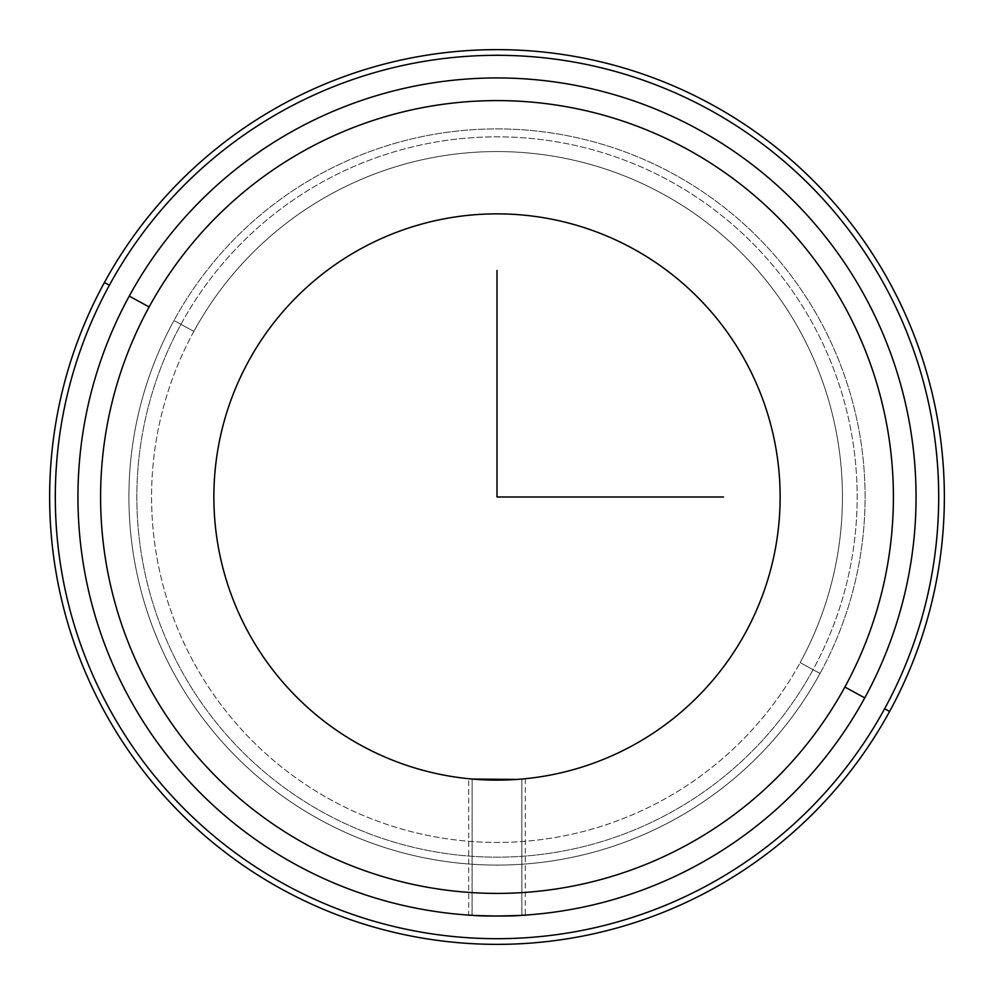 <?xml version="1.0" encoding="UTF-8"?>
<svg xmlns="http://www.w3.org/2000/svg" width="994" height="994" viewBox="0 0 994 994"><rect width="100%" height="100%" fill="white"/><g stroke="black" fill="none" stroke-linecap="round" stroke-linejoin="round"><path stroke-width="0.75" stroke-dasharray="4.97 3.73" d="M501.92 916.021L472.15 915.312L472.15 779.048L468.683 778.724L476.685 779.408M497 780.141L516.495 779.47L472.15 779.048C488.116 781.893 540.898 777.867 521.85 779.048L521.85 915.312L519.75 915.424M248.525 361.257A283.141 283.141 0 0 0 361.257 745.475A283.141 283.141 0 0 0 745.475 632.743A283.141 283.141 0 0 1 361.257 745.475A283.141 283.141 0 0 1 248.525 361.257A283.141 283.141 0 0 1 632.743 248.525A283.141 283.141 0 0 1 745.475 632.743A283.141 283.141 0 0 0 632.743 248.525A283.141 283.141 0 0 0 248.525 361.257M193.855 331.387A345.427 345.427 0 0 0 331.387 800.145A345.427 345.427 0 0 0 800.145 662.613A345.427 345.427 0 0 0 662.613 193.855A345.427 345.427 0 0 0 193.855 331.387L173.975 320.528A368.078 368.078 0 0 0 320.528 820.025A368.078 368.078 0 0 0 820.025 673.472L800.145 662.613A345.427 345.427 0 0 1 331.387 800.145A345.427 345.427 0 0 1 193.855 331.387A345.427 345.427 0 0 1 662.613 193.855A345.427 345.427 0 0 1 800.145 662.613L820.025 673.472A368.078 368.078 0 0 0 673.472 173.975A368.078 368.078 0 0 0 173.975 320.528L193.855 331.387M820.025 673.472A368.078 368.078 0 0 1 320.528 820.025A368.078 368.078 0 0 1 173.975 320.528A368.078 368.078 0 0 0 320.528 820.025A368.078 368.078 0 0 0 820.025 673.472A368.078 368.078 0 0 0 673.472 173.975A368.078 368.078 0 0 0 173.975 320.528A368.078 368.078 0 0 1 673.472 173.975A368.078 368.078 0 0 1 820.025 673.472A368.078 368.078 0 0 1 320.528 820.025A368.078 368.078 0 0 1 173.975 320.528L180.933 324.33A360.151 360.151 0 0 0 324.33 813.067A360.151 360.151 0 0 0 813.067 669.67L820.025 673.472L813.067 669.67A360.151 360.151 0 0 0 669.67 180.933A360.151 360.151 0 0 0 180.933 324.33L173.975 320.528A368.078 368.078 0 0 1 673.472 173.975A368.078 368.078 0 0 1 820.025 673.472M884.623 708.759A441.696 441.696 0 0 0 708.759 109.377A441.696 441.696 0 0 0 109.377 285.241A441.696 441.696 0 0 0 285.241 884.623A441.696 441.696 0 0 0 884.623 708.759L889.593 711.48A447.362 447.362 0 0 0 711.48 104.407A447.362 447.362 0 0 0 104.407 282.52L109.377 285.241A441.696 441.696 0 0 1 708.759 109.377A441.696 441.696 0 0 1 884.623 708.759A441.696 441.696 0 0 1 285.241 884.623A441.696 441.696 0 0 1 109.377 285.241L104.407 282.52A447.362 447.362 0 0 0 282.52 889.593A447.362 447.362 0 0 0 889.593 711.48L884.623 708.759M180.933 324.33A360.151 360.151 0 0 1 669.67 180.933A360.151 360.151 0 0 1 813.067 669.67A360.151 360.151 0 0 1 324.33 813.067A360.151 360.151 0 0 1 180.933 324.33M104.407 282.52A447.362 447.362 0 0 1 711.48 104.407A447.362 447.362 0 0 1 889.593 711.48A447.362 447.362 0 0 1 282.52 889.593A447.362 447.362 0 0 1 104.407 282.52M864.755 697.9A419.046 419.046 0 0 0 697.9 129.245A419.046 419.046 0 0 0 129.245 296.1A419.046 419.046 0 0 0 296.1 864.755A419.046 419.046 0 0 0 864.755 697.9A419.046 419.046 0 0 1 296.1 864.755A419.046 419.046 0 0 1 129.245 296.1A419.046 419.046 0 0 1 697.9 129.245A419.046 419.046 0 0 1 864.755 697.9M517.563 915.549L502.467 916.008M472.15 779.048L472.051 915.3M469.777 915.163L468.683 915.089L468.683 778.724M476.437 915.549L491.533 916.008M492.08 916.021L521.85 915.312L521.85 779.048L525.317 778.724L517.315 779.408M525.317 778.724L525.317 915.089L521.85 915.312"/><path stroke-width="1.49" d="M521.85 915.312C505.871 917.238 453.102 914.517 472.15 915.312C488.129 917.238 540.898 914.517 521.85 915.312M476.437 915.549L472.15 915.312M476.685 779.408L497 780.141M745.475 632.743A283.141 283.141 0 0 1 361.257 745.475A283.141 283.141 0 0 1 248.525 361.257A283.141 283.141 0 0 0 361.257 745.475A283.141 283.141 0 0 0 745.475 632.743A283.141 283.141 0 0 0 632.743 248.525A283.141 283.141 0 0 0 248.525 361.257A283.141 283.141 0 0 1 632.743 248.525A283.141 283.141 0 0 1 745.475 632.743M889.593 711.48A447.362 447.362 0 0 0 711.48 104.407A447.362 447.362 0 0 0 104.407 282.52A447.362 447.362 0 0 0 282.52 889.593A447.362 447.362 0 0 0 889.593 711.48L884.623 708.759A441.696 441.696 0 0 0 708.759 109.377A441.696 441.696 0 0 0 109.377 285.241L104.407 282.52A447.362 447.362 0 0 1 711.48 104.407A447.362 447.362 0 0 1 889.593 711.48A447.362 447.362 0 0 1 282.52 889.593A447.362 447.362 0 0 1 104.407 282.52L109.377 285.241A441.696 441.696 0 0 0 285.241 884.623A441.696 441.696 0 0 0 884.623 708.759L889.593 711.48M109.377 285.241A441.696 441.696 0 0 1 708.759 109.377A441.696 441.696 0 0 1 884.623 708.759A441.696 441.696 0 0 1 285.241 884.623A441.696 441.696 0 0 1 109.377 285.241M864.755 697.9A419.046 419.046 0 0 0 697.9 129.245A419.046 419.046 0 0 0 129.245 296.1A419.046 419.046 0 0 1 697.9 129.245A419.046 419.046 0 0 1 864.755 697.9L844.875 687.04A396.395 396.395 0 0 0 687.04 149.125A396.395 396.395 0 0 0 149.125 306.96L129.245 296.1L149.125 306.96A396.395 396.395 0 0 0 306.96 844.875A396.395 396.395 0 0 0 844.875 687.04L864.755 697.9A419.046 419.046 0 0 1 296.1 864.755A419.046 419.046 0 0 1 129.245 296.1A419.046 419.046 0 0 0 296.1 864.755A419.046 419.046 0 0 0 864.755 697.9M844.875 687.04A396.395 396.395 0 0 1 306.96 844.875A396.395 396.395 0 0 1 149.125 306.96A396.395 396.395 0 0 1 687.04 149.125A396.395 396.395 0 0 1 844.875 687.04M519.75 915.424L517.563 915.549M472.051 915.3L469.777 915.163M517.315 779.408L472.15 779.048M497 270.492L497 497L723.508 497"/></g></svg>
